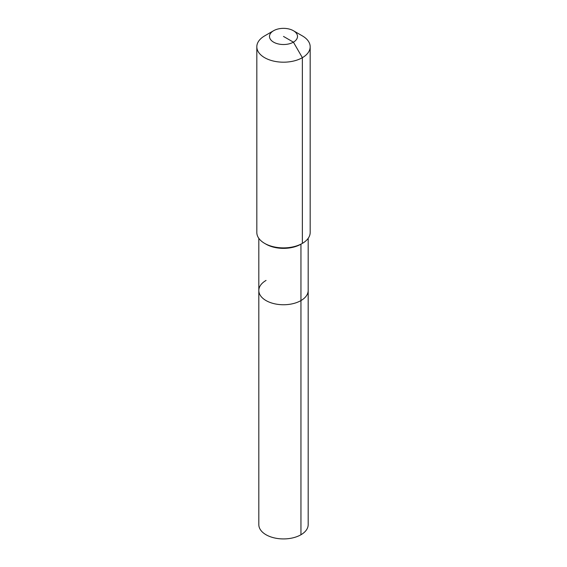 <?xml version="1.0" encoding="UTF-8"?>
<svg xmlns="http://www.w3.org/2000/svg" width="567" height="567" viewBox="0 0 567 567"><rect width="100%" height="100%" fill="white"/><g stroke="black" fill="none" stroke-linecap="round" stroke-linejoin="round"><path stroke-width="0.85" d="M308.179 238.338L308.179 524.673A24.679 14.246 180 0 1 300.949 534.752A24.679 14.246 180 0 1 274.059 537.842A24.679 14.246 180 0 1 258.821 524.673L258.821 290.502A24.679 14.246 180 0 1 266.051 280.431M293.401 30.717A14.005 8.087 180 0 1 293.401 42.156A14.005 8.087 180 0 1 273.599 42.156A14.005 8.087 180 0 1 273.599 30.717A14.005 8.087 180 0 1 293.401 30.717L302.367 35.891A26.677 15.401 180 0 1 310.177 46.785L310.177 232.484A26.677 15.401 180 0 1 302.367 243.378L300.949 244.193L300.949 300.581A24.679 14.246 180 0 0 308.179 290.502A24.679 14.246 180 0 1 300.949 300.581A24.679 14.246 180 0 1 274.059 303.664A24.679 14.246 180 0 1 258.821 290.502A24.679 14.246 180 0 0 274.059 303.664A24.679 14.246 180 0 0 300.949 300.581L300.949 534.752M310.177 46.785A26.677 15.401 180 0 1 302.367 57.678L302.367 243.378L300.949 244.193A24.679 14.246 180 0 1 266.051 244.193L264.633 243.378A26.677 15.401 180 0 1 256.823 232.484L256.823 46.785A26.677 15.401 180 0 1 264.633 35.891L273.599 30.717L264.633 35.891M300.949 244.193L302.367 243.378A26.677 15.401 180 0 1 264.633 243.378M283.5 36.437L293.401 42.156L302.367 57.678A26.677 15.401 180 0 1 273.287 61.016A26.677 15.401 180 0 1 256.823 46.785M258.821 238.338L258.821 290.502"/></g></svg>
